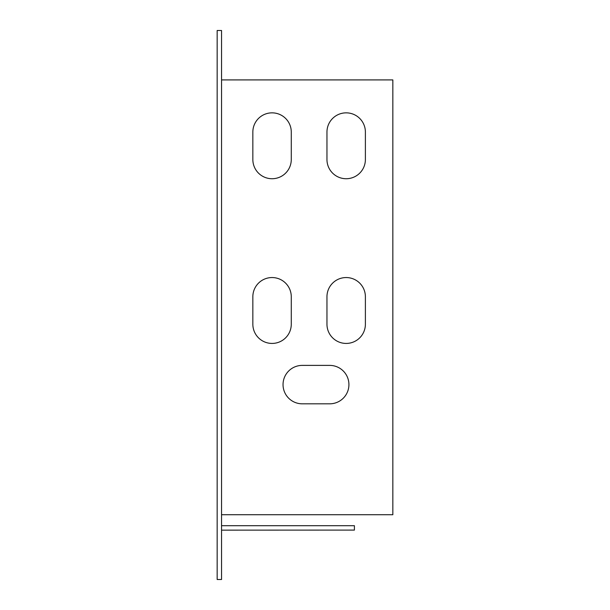 <?xml version="1.0" encoding="UTF-8"?>
<svg xmlns="http://www.w3.org/2000/svg" width="610" height="610" viewBox="0 0 610 610"><rect width="100%" height="100%" fill="white"/><g stroke="black" fill="none" stroke-linecap="round" stroke-linejoin="round"><path stroke-width="0.91" d="M365.39 159.515A19.215 19.215 0 0 1 346.175 178.73A19.215 19.215 0 0 1 326.96 159.515L326.96 132.065A19.215 19.215 0 0 1 346.175 112.85A19.215 19.215 0 0 1 365.39 132.065L365.39 159.515A19.215 19.215 0 0 1 346.175 178.73A19.215 19.215 0 0 1 326.96 159.515M329.705 365.39L302.255 365.39A19.215 19.215 0 0 0 283.04 384.605A19.215 19.215 0 0 0 302.255 403.82L329.705 403.82A19.215 19.215 0 0 0 348.92 384.605A19.215 19.215 0 0 0 329.705 365.39A19.215 19.215 0 0 1 348.92 384.605A19.215 19.215 0 0 1 329.705 403.82M221.552 514.718L392.84 514.718L392.84 79.91L221.552 79.91M291.275 159.515A19.215 19.215 0 0 1 272.06 178.73A19.215 19.215 0 0 1 252.845 159.515L252.845 132.065A19.215 19.215 0 0 1 272.06 112.85A19.215 19.215 0 0 1 291.275 132.065L291.275 159.515A19.215 19.215 0 0 1 272.06 178.73A19.215 19.215 0 0 1 252.845 159.515M365.39 324.215A19.215 19.215 0 0 1 346.175 343.43A19.215 19.215 0 0 1 326.96 324.215L326.96 296.765A19.215 19.215 0 0 1 346.175 277.55A19.215 19.215 0 0 1 365.39 296.765L365.39 324.215A19.215 19.215 0 0 1 346.175 343.43A19.215 19.215 0 0 1 326.96 324.215M291.275 324.215A19.215 19.215 0 0 1 272.06 343.43A19.215 19.215 0 0 1 252.845 324.215L252.845 296.765A19.215 19.215 0 0 1 272.06 277.55A19.215 19.215 0 0 1 291.275 296.765L291.275 324.215A19.215 19.215 0 0 1 272.06 343.43A19.215 19.215 0 0 1 252.845 324.215M252.845 132.065A19.215 19.215 0 0 1 272.06 112.85A19.215 19.215 0 0 1 291.275 132.065M326.96 132.065A19.215 19.215 0 0 1 346.175 112.85A19.215 19.215 0 0 1 365.39 132.065M302.255 365.39A19.215 19.215 0 0 0 283.04 384.605A19.215 19.215 0 0 0 302.255 403.82M326.96 296.765A19.215 19.215 0 0 1 346.175 277.55A19.215 19.215 0 0 1 365.39 296.765M252.845 296.765A19.215 19.215 0 0 1 272.06 277.55A19.215 19.215 0 0 1 291.275 296.765M217.16 30.5L217.16 579.5L221.552 579.5L221.552 30.5L217.16 30.5M221.552 525.698L354.41 525.698L354.41 530.09L221.552 530.143"/></g></svg>
